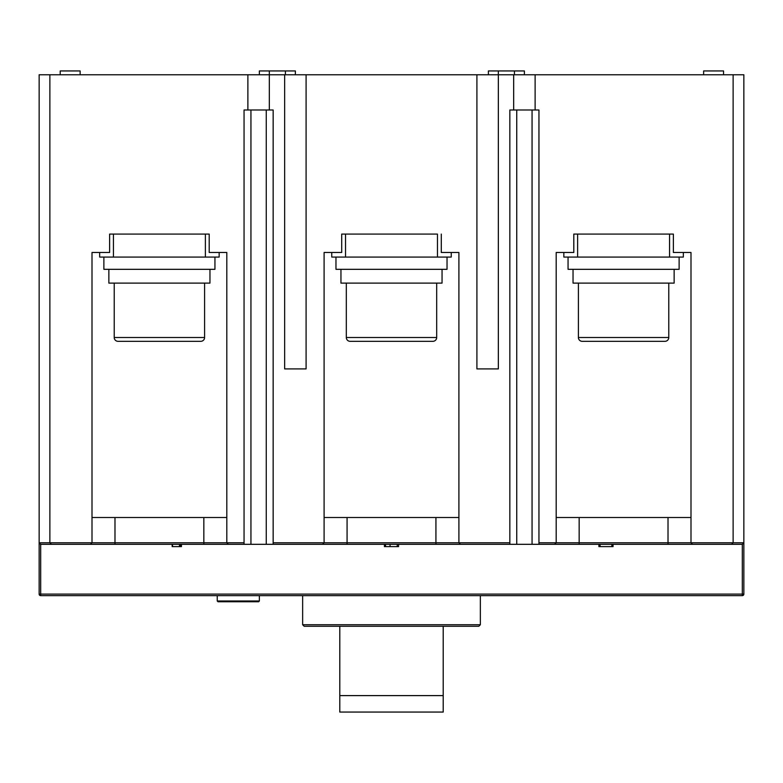<?xml version="1.0" encoding="UTF-8"?>
<svg xmlns="http://www.w3.org/2000/svg" width="783" height="783" viewBox="0 0 783 783"><rect width="100%" height="100%" fill="white"/><g stroke="black" fill="none" stroke-linecap="round" stroke-linejoin="round"><path stroke-width="1.17" d="M443.207 626.273L443.207 712.06L339.793 712.06L339.793 626.273M443.207 695.607L339.793 695.607M258.605 601.765L218.007 601.765L217.243 600.992L259.369 600.992L258.605 601.765M118.047 341.329L200.771 341.329L118.047 341.329A3.827 3.827 0 0 1 114.22 337.502L114.22 283.113M200.771 341.329A3.827 3.827 0 0 0 204.598 337.502L204.598 283.113M209.961 269.323L209.961 283.113L108.857 283.113L108.857 269.323M214.943 257.069L214.943 269.323L103.875 269.323L103.875 257.069M109.62 234.088L209.198 234.088L109.62 234.088L109.62 252.478L92.002 252.478L92.002 542.785L203.834 542.785L203.834 517.504L114.984 517.504L114.984 544.312L108.857 544.312M219.152 252.478L219.152 257.069L205.371 257.069L205.371 234.088M205.371 257.069L113.447 257.069L113.447 234.088M113.447 257.069L99.666 257.069L99.666 252.478M350.138 341.329L432.862 341.329L350.138 341.329A3.827 3.827 0 0 1 346.311 337.502L346.311 283.113M432.862 341.329A3.827 3.827 0 0 0 436.689 337.502L436.689 283.113M442.052 269.323L442.052 283.113L340.948 283.113L340.948 269.323M447.034 257.069L447.034 269.323L335.966 269.323L335.966 257.069M451.243 252.478L451.243 257.069L437.462 257.069L437.462 234.088L341.711 234.088L341.711 252.478L324.093 252.478L324.093 542.785L435.925 542.785L435.925 517.504L458.907 517.504L458.907 252.478L458.907 542.785L509.841 542.785M437.462 257.069L345.538 257.069L345.538 234.088M345.538 257.069L331.757 257.069L331.757 252.478M341.711 234.088L437.462 234.088M582.229 341.329L664.953 341.329L582.229 341.329A3.827 3.827 0 0 1 578.402 337.502L578.402 283.113M664.953 341.329A3.827 3.827 0 0 0 668.78 337.502L668.78 283.113M674.143 269.323L674.143 283.113L573.039 283.113L573.039 269.323M679.125 257.069L679.125 269.323L568.057 269.323L568.057 257.069M573.802 234.088L673.38 234.088L573.802 234.088L573.802 252.478L556.184 252.478L556.184 542.785L554.658 544.312L538.949 544.312L538.949 110.002L532.058 110.002L532.058 544.312L538.949 544.312M683.334 252.478L683.334 257.069L669.553 257.069L669.553 234.088M669.553 257.069L577.629 257.069L577.629 234.088M577.629 257.069L563.848 257.069L563.848 252.478M243.67 544.312L40.687 544.312L55.622 544.312L40.687 544.312L39.15 542.785A1.537 1.537 0 0 0 39.679 543.94A1.537 1.537 0 0 1 39.15 542.785L92.002 542.785L90.466 544.312M209.198 234.088L209.198 252.478L226.816 252.478L226.816 542.785L203.834 542.785L203.834 544.312L244.051 544.312L244.051 110.002L273.159 110.002L273.159 544.312L322.567 544.312L324.093 542.785L273.159 542.785M488.396 74.767L488.396 70.94L498.35 70.94L498.35 368.901L476.906 368.901L476.906 74.767L535.122 74.767L535.122 110.002M733.123 74.767L733.123 542.785L743.85 542.785L743.85 74.767L535.122 74.767M40.687 544.312L40.687 594.101L742.313 594.101L742.313 544.312L727.378 544.312L742.313 544.312L743.85 542.785L743.85 594.101A1.537 1.537 0 0 1 742.313 595.638L40.687 595.638A1.537 1.537 0 0 1 39.15 594.101L39.15 74.767L49.877 74.767L49.877 542.785L51.404 544.312M284.65 74.767L306.094 74.767L306.094 368.901L284.65 368.901L284.65 74.767L49.877 74.767M476.906 74.767L306.094 74.767M673.38 234.088L673.38 252.478L690.998 252.478L690.998 542.785L692.534 544.312L539.33 544.312M247.878 74.767L247.878 110.002M259.369 74.767L259.369 70.94L269.323 70.94L269.323 110.002M441.289 234.088L441.289 252.478L458.907 252.478M513.677 74.767L513.677 110.002M674.143 544.312L668.016 544.312L668.016 517.504L690.998 517.504L690.998 252.478M475.761 544.312L307.239 544.312M742.313 544.312L692.534 544.312M556.184 252.478L556.184 517.504L579.166 517.504L579.166 544.312L554.658 544.312M532.058 110.002L509.841 110.002L509.841 544.312L435.925 544.312L435.925 542.785L458.907 542.785L460.433 544.312M324.093 252.478L324.093 517.504L347.075 517.504L347.075 544.312L322.567 544.312M478.824 626.273L480.351 624.736L478.824 626.273L304.176 626.273L302.649 624.736L302.649 595.638M391.05 626.273L387.487 626.273M304.176 626.273L302.649 624.736L480.351 624.736L480.351 595.638M226.816 252.478L226.816 517.504L203.834 517.504M92.002 252.478L92.002 517.504L114.984 517.504M347.075 517.504L435.925 517.504M579.166 517.504L668.016 517.504M172.162 544.312L172.162 546.612L181.45 546.612L181.45 544.312M180.256 546.612L180.256 544.312M179.473 546.612L179.473 544.312M172.514 546.612L172.514 544.312M384.424 544.312L384.424 546.612L397.245 546.612L397.245 544.312M390.051 546.612L390.051 544.312M385.549 546.612L385.549 544.312M397.245 546.612L398.576 546.612L398.576 544.312M598.897 544.312L598.897 546.612L613.05 546.612L613.05 544.312M611.866 546.612L611.866 544.312M600.081 546.612L600.081 544.312M703.633 74.767L703.633 70.94L723.551 70.94L723.551 74.767M60.213 74.767L60.213 70.94L80.13 70.94L80.13 74.767M498.35 70.94L524.395 70.94L524.395 74.767M269.323 70.94L295.367 70.94L295.367 74.767M538.949 542.785L733.123 542.785L731.596 544.312M743.85 542.785A1.537 1.537 0 0 1 743.321 543.94A1.537 1.537 0 0 0 743.85 542.785A1.537 1.537 0 0 1 743.321 543.94M228.342 544.312L226.816 542.785L244.051 542.785M39.15 542.795L39.679 543.94A1.537 1.537 0 0 1 39.15 542.785A1.537 1.537 0 0 0 39.679 543.94M516.741 110.002L516.741 544.312L532.058 544.312M509.841 544.312L516.741 544.312M250.942 110.002L250.942 544.312L273.159 544.312M244.051 544.312L250.942 544.312M266.259 110.002L266.259 544.312M114.22 337.502L204.598 337.502M346.311 337.502L436.689 337.502M578.402 337.502L668.78 337.502M514.441 74.767L514.441 70.94M285.413 74.767L285.413 70.94M743.85 594.101L742.313 594.101L742.313 595.638A1.537 1.537 0 0 0 743.85 594.101M40.687 595.638L40.687 594.101L39.15 594.101A1.537 1.537 0 0 0 40.687 595.638M259.369 600.992L259.369 595.638M217.243 600.992L217.243 595.638"/></g></svg>
